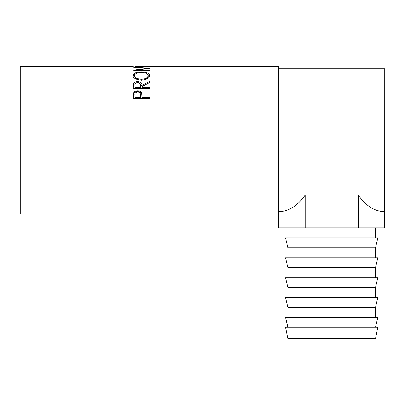 <?xml version="1.0" encoding="UTF-8"?>
<svg xmlns="http://www.w3.org/2000/svg" width="405" height="405" viewBox="0 0 405 405"><rect width="100%" height="100%" fill="white"/><g stroke="black" fill="none" stroke-linecap="round" stroke-linejoin="round"><path stroke-width="0.61" d="M331.69 338.61L375.521 338.61L377.83 327.205L285.55 327.205L287.859 338.61L331.69 338.61M287.859 327.205L285.55 317.404L377.83 317.404L375.521 327.205M331.69 307.339L375.521 307.339L377.83 297.538L285.55 297.538L287.859 307.339L331.69 307.339M331.69 287.474L375.521 287.474L377.83 277.673L285.55 277.673L287.859 287.474L331.69 287.474M331.69 267.609L375.521 267.609L377.83 257.808L285.55 257.808L287.859 267.609L331.69 267.609M331.69 247.744L375.521 247.744L377.83 237.943L285.55 237.943L287.859 247.744L331.69 247.744M133.291 98.597L133.534 93.13C134.156 91.601 135.518 90.821 137.624 90.791C139.786 90.826 141.153 91.636 141.72 93.231L141.988 97.413L149.44 97.413L149.44 98.597L133.291 98.597M133.291 88.381L133.513 83.708C134.09 82.392 135.457 81.714 137.609 81.668C140.737 81.926 142.195 83.147 141.988 85.328L149.44 81.542L149.44 82.65L141.988 86.543L141.988 87.358L149.44 87.358L149.44 88.381L133.291 88.381M132.875 75.603C133.291 73.214 136.12 71.974 141.36 71.893C146.554 71.979 149.384 73.194 149.855 75.543C149.41 78.18 146.605 79.689 141.436 80.069C136.252 79.724 133.397 78.236 132.875 75.603M137.796 70.47L137.796 70.004L149.44 68.42L137.821 67.235L149.44 66.845L133.291 67.114M137.796 70.004L149.44 70.5L149.44 70.991L133.291 70.278L146.539 68.384L133.291 67.144M133.291 66.552L20.25 66.39L20.25 214.032L278.63 214.032L278.63 66.39L134.946 66.511M139.917 66.471L134.946 66.471L139.917 66.552M139.917 66.511L141.573 66.511M147.785 66.471L141.573 66.471L147.785 66.552M147.785 66.511L149.44 66.552M305.173 195.028L305.173 227.878L278.655 227.878L278.655 211.729C288.618 211.531 297.457 205.963 305.173 195.028L358.207 195.028C365.923 205.963 374.762 211.531 384.725 211.729L384.75 68.698L278.63 68.698M137.821 67.498L137.821 67.235M146.539 68.774L146.539 68.384M149.44 70.991L149.44 70.5M141.36 71.893L141.36 72.961M147.212 73.852L149.799 76.059M132.936 76.099L135.614 73.806M145.041 79.618L148.2 76.58L148.2 75.568C147.881 73.594 145.603 72.556 141.355 72.454C137.148 72.571 134.87 73.609 134.531 75.568C134.911 77.725 137.209 78.945 141.431 79.238C145.608 78.934 147.865 77.709 148.2 75.568M134.531 75.568L134.531 76.58L137.644 79.582M141.431 80.195L141.431 79.238M133.291 86.974L133.513 84.589L137.052 82.6M133.513 83.708L133.513 84.589M137.609 81.668L137.609 82.585M138.191 82.605L141.988 86.189L149.44 82.65M141.988 85.328L141.988 86.189M141.988 87.358L141.988 88.184L149.44 88.381M140.353 86.189L140.332 88.184L134.946 88.184L134.946 87.358L140.332 87.358L140.353 85.334C140.646 83.774 139.73 82.853 137.609 82.564C135.533 82.848 134.647 83.754 134.946 85.293L134.946 87.358M140.332 87.358L140.332 88.184M133.291 96.714L133.534 93.869C134.156 92.36 135.518 91.596 137.624 91.565C139.786 91.596 141.153 92.396 141.72 93.965L141.988 97.159M133.534 93.13L133.534 93.869M137.624 90.791L137.624 91.565M141.72 93.231L141.72 93.965M141.988 97.413L141.988 98.081L149.44 98.081L149.44 98.597M140.368 95.843L140.332 98.081L134.946 98.081L134.946 97.413L140.332 97.413L140.368 95.14C140.651 93.302 139.735 92.213 137.629 91.879C135.564 92.198 134.668 93.251 134.946 95.038L134.946 97.413M140.332 97.413L140.332 98.081M358.207 195.028L358.207 227.878L384.725 227.878L384.725 211.729M305.173 227.878L358.207 227.878M375.521 317.404L375.521 307.339M375.521 297.538L375.521 287.474M375.521 277.673L375.521 267.609M375.521 257.808L375.521 247.744M375.521 237.943L375.521 227.878M287.859 237.943L287.859 227.878M287.859 257.808L287.859 247.744M287.859 277.673L287.859 267.609M287.859 297.538L287.859 287.474M287.859 317.404L287.859 307.339"/></g></svg>
